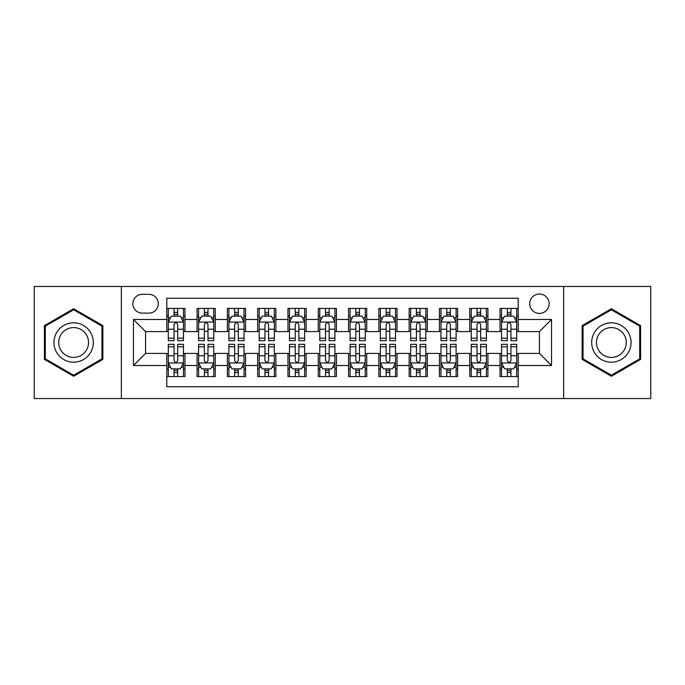 <?xml version="1.0" encoding="UTF-8"?>
<svg xmlns="http://www.w3.org/2000/svg" width="685" height="685" viewBox="0 0 685 685"><rect width="100%" height="100%" fill="white"/><g stroke="black" fill="none" stroke-linecap="round" stroke-linejoin="round"><path stroke-width="1.03" d="M539.42 294.028A9.693 9.693 0 0 0 529.719 303.72A9.693 9.693 0 0 0 539.42 313.413A9.693 9.693 0 0 0 549.113 303.72A9.693 9.693 0 0 0 539.42 294.028M563.652 398.542L650.75 398.542L650.75 286.458L563.652 286.458L563.652 398.542L121.348 398.542L121.348 286.458L34.25 286.458L34.25 398.542L121.348 398.542M518.211 308.421L500.033 308.421L500.033 319.475L487.917 319.475L487.917 331.591L500.033 331.591L500.033 319.475M487.917 319.475L487.917 308.421L469.739 308.421L469.739 319.475L457.623 319.475L457.623 331.591L469.739 331.591L469.739 319.475M457.623 319.475L457.623 308.421L439.445 308.421L439.445 319.475L427.329 319.475L427.329 331.591L439.445 331.591L439.445 319.475M427.329 319.475L427.329 308.421L409.15 308.421L409.15 319.475L397.035 319.475L397.035 331.591L409.15 331.591L409.15 319.475M397.035 319.475L397.035 308.421L378.856 308.421L378.856 319.475L366.732 319.475L366.732 331.591L378.856 331.591L378.856 319.475M366.732 319.475L366.732 308.421L348.562 308.421L348.562 319.475L336.438 319.475L336.438 331.591L348.562 331.591L348.562 319.475M336.438 319.475L336.438 308.421L318.268 308.421L318.268 319.475L306.144 319.475L306.144 331.591L318.268 331.591L318.268 319.475M306.144 319.475L306.144 308.421L287.965 308.421L287.965 319.475L275.85 319.475L275.85 331.591L287.965 331.591L287.965 319.475M275.85 319.475L275.85 308.421L257.671 308.421L257.671 319.475L245.555 319.475L245.555 331.591L257.671 331.591L257.671 319.475M245.555 319.475L245.555 308.421L227.377 308.421L227.377 319.475L215.261 319.475L215.261 331.591L227.377 331.591L227.377 319.475M215.261 319.475L215.261 308.421L197.083 308.421L197.083 331.591L184.967 331.591L184.967 308.421L166.789 308.421M166.789 376.579L184.967 376.579L184.967 353.409L197.083 353.409L197.083 376.579L215.261 376.579L215.261 353.409L227.377 353.409L227.377 365.525L215.261 365.525M227.377 365.525L227.377 376.579L245.555 376.579L245.555 353.409L257.671 353.409L257.671 365.525L245.555 365.525M257.671 365.525L257.671 376.579L275.85 376.579L275.85 353.409L287.965 353.409L287.965 365.525L275.85 365.525M287.965 365.525L287.965 376.579L306.144 376.579L306.144 353.409L318.268 353.409L318.268 365.525L306.144 365.525M318.268 365.525L318.268 376.579L336.438 376.579L336.438 353.409L348.562 353.409L348.562 365.525L336.438 365.525M348.562 365.525L348.562 376.579L366.732 376.579L366.732 353.409L378.856 353.409L378.856 365.525L366.732 365.525M378.856 365.525L378.856 376.579L397.035 376.579L397.035 353.409L409.15 353.409L409.15 365.525L397.035 365.525M409.15 365.525L409.15 376.579L427.329 376.579L427.329 353.409L439.445 353.409L439.445 365.525L427.329 365.525M439.445 365.525L439.445 376.579L457.623 376.579L457.623 353.409L469.739 353.409L469.739 365.525L457.623 365.525M469.739 365.525L469.739 376.579L487.917 376.579L487.917 353.409L500.033 353.409L500.033 365.525L487.917 365.525M142.249 313.113L148.919 313.113A9.393 9.393 0 0 0 158.303 303.72A9.393 9.393 0 0 0 148.919 294.327L142.249 294.327A9.393 9.393 0 0 0 132.856 303.72A9.393 9.393 0 0 0 142.249 313.113M563.652 286.458L121.348 286.458M518.211 319.475L518.211 298.266L166.789 298.266L166.789 331.591L145.58 331.591L145.58 353.409L166.789 353.409L166.789 386.734L518.211 386.734L518.211 353.409L539.42 353.409L539.42 331.591L518.211 331.591L518.211 319.475L551.536 319.475L551.536 365.525L518.211 365.525M166.789 365.525L133.464 365.525L133.464 319.475L166.789 319.475M500.033 365.525L500.033 376.579L518.211 376.579M166.789 315.99L168.304 315.99M174.058 315.99L177.698 315.99M183.452 315.99L184.967 315.99M166.789 331.292L168.304 331.292M174.058 331.292L177.698 331.292M183.452 331.292L184.967 331.292M166.789 353.708L168.304 353.708M174.058 353.708L177.698 353.708M183.452 353.708L184.967 353.708M166.789 369.009L168.304 369.009M174.058 369.009L177.698 369.009M183.452 369.009L184.967 369.009M197.083 331.292L198.599 331.292M204.353 331.292L207.992 331.292M213.746 331.292L215.261 331.292M197.083 315.99L198.599 315.99M204.353 315.99L207.992 315.99M213.746 315.99L215.261 315.99M197.083 353.708L198.599 353.708M204.353 353.708L207.992 353.708M213.746 353.708L215.261 353.708M197.083 369.009L198.599 369.009M204.353 369.009L207.992 369.009M213.746 369.009L215.261 369.009M227.377 353.708L228.893 353.708M234.647 353.708L238.286 353.708M244.04 353.708L245.555 353.708M227.377 369.009L228.893 369.009M234.647 369.009L238.286 369.009M244.04 369.009L245.555 369.009M227.377 315.99L228.893 315.99M234.647 315.99L238.286 315.99M244.04 315.99L245.555 315.99M227.377 331.292L228.893 331.292M234.647 331.292L238.286 331.292M244.04 331.292L245.555 331.292M257.671 353.708L259.187 353.708M264.949 353.708L268.58 353.708M274.334 353.708L275.85 353.708M257.671 369.009L259.187 369.009M264.949 369.009L268.58 369.009M274.334 369.009L275.85 369.009M257.671 315.99L259.187 315.99M264.949 315.99L268.58 315.99M274.334 315.99L275.85 315.99M257.671 331.292L259.187 331.292M264.949 331.292L268.58 331.292M274.334 331.292L275.85 331.292M287.965 353.708L289.481 353.708M295.244 353.708L298.874 353.708M304.628 353.708L306.144 353.708M287.965 369.009L289.481 369.009M295.244 369.009L298.874 369.009M304.628 369.009L306.144 369.009M287.965 315.99L289.481 315.99M295.244 315.99L298.874 315.99M304.628 315.99L306.144 315.99M287.965 331.292L289.481 331.292M295.244 331.292L298.874 331.292M304.628 331.292L306.144 331.292M318.268 353.708L319.775 353.708M325.538 353.708L329.168 353.708M334.922 353.708L336.438 353.708M318.268 369.009L319.775 369.009M325.538 369.009L329.168 369.009M334.922 369.009L336.438 369.009M318.268 315.99L319.775 315.99M325.538 315.99L329.168 315.99M334.922 315.99L336.438 315.99M318.268 331.292L319.775 331.292M325.538 331.292L329.168 331.292M334.922 331.292L336.438 331.292M348.562 353.708L350.078 353.708M355.832 353.708L359.462 353.708M365.225 353.708L366.732 353.708M348.562 369.009L350.078 369.009M355.832 369.009L359.462 369.009M365.225 369.009L366.732 369.009M348.562 315.99L350.078 315.99M355.832 315.99L359.462 315.99M365.225 315.99L366.732 315.99M348.562 331.292L350.078 331.292M355.832 331.292L359.462 331.292M365.225 331.292L366.732 331.292M378.856 353.708L380.372 353.708M386.126 353.708L389.756 353.708M395.519 353.708L397.035 353.708M378.856 369.009L380.372 369.009M386.126 369.009L389.756 369.009M395.519 369.009L397.035 369.009M378.856 315.99L380.372 315.99M386.126 315.99L389.756 315.99M395.519 315.99L397.035 315.99M378.856 331.292L380.372 331.292M386.126 331.292L389.756 331.292M395.519 331.292L397.035 331.292M409.15 353.708L410.666 353.708M416.42 353.708L420.051 353.708M425.813 353.708L427.329 353.708M409.15 369.009L410.666 369.009M416.42 369.009L420.051 369.009M425.813 369.009L427.329 369.009M409.15 315.99L410.666 315.99M416.42 315.99L420.051 315.99M425.813 315.99L427.329 315.99M409.15 331.292L410.666 331.292M416.42 331.292L420.051 331.292M425.813 331.292L427.329 331.292M439.445 353.708L440.96 353.708M446.714 353.708L450.353 353.708M456.107 353.708L457.623 353.708M439.445 369.009L440.96 369.009M446.714 369.009L450.353 369.009M456.107 369.009L457.623 369.009M439.445 315.99L440.96 315.99M446.714 315.99L450.353 315.99M456.107 315.99L457.623 315.99M439.445 331.292L440.96 331.292M446.714 331.292L450.353 331.292M456.107 331.292L457.623 331.292M469.739 353.708L471.254 353.708M477.008 353.708L480.647 353.708M486.401 353.708L487.917 353.708M469.739 369.009L471.254 369.009M477.008 369.009L480.647 369.009M486.401 369.009L487.917 369.009M469.739 315.99L471.254 315.99M477.008 315.99L480.647 315.99M486.401 315.99L487.917 315.99M469.739 331.292L471.254 331.292M477.008 331.292L480.647 331.292M486.401 331.292L487.917 331.292M500.033 353.708L501.548 353.708M507.302 353.708L510.942 353.708M516.696 353.708L518.211 353.708M500.033 369.009L501.548 369.009M507.302 369.009L510.942 369.009M516.696 369.009L518.211 369.009M500.033 315.99L501.548 315.99M507.302 315.99L510.942 315.99M516.696 315.99L518.211 315.99M500.033 331.292L501.548 331.292M507.302 331.292L510.942 331.292M516.696 331.292L518.211 331.292M145.58 331.591L133.464 319.475M145.58 353.409L133.464 365.525M551.536 319.475L539.42 331.591M551.536 365.525L539.42 353.409M73.638 376.253L102.87 359.377L102.87 325.623L73.638 308.747L44.397 325.623L44.397 359.377L73.638 376.253M640.603 325.623L611.362 308.747L582.13 325.623L582.13 359.377L611.362 376.253L640.603 359.377L640.603 325.623M177.698 312.36L174.058 312.36M183.452 338.21L177.698 338.21L177.698 340.685L183.452 340.685L183.452 322.198L180.42 316.145L171.336 316.145L168.304 322.198L168.304 340.685L174.058 340.685L174.058 338.21L168.304 338.21M168.304 322.198L168.304 308.421M183.452 322.198L183.452 308.421M174.058 316.145L174.058 308.421M177.698 308.421L177.698 316.145M177.698 338.21L177.698 324.476C176.482 322.138 175.274 322.138 174.058 324.476L174.058 338.21M174.058 372.64L177.698 372.64M168.304 346.79L174.058 346.79L174.058 344.315L168.304 344.315L168.304 362.802L171.336 368.855L180.42 368.855L183.452 362.802L183.452 344.315L177.698 344.315L177.698 346.79L183.452 346.79M183.452 362.802L183.452 376.579M168.304 362.802L168.304 376.579M177.698 368.855L177.698 376.579M174.058 376.579L174.058 368.855M174.058 346.79L174.058 360.524C175.274 362.862 176.482 362.862 177.698 360.524L177.698 346.79M73.638 322.806A19.694 19.694 0 0 0 53.944 342.5A19.694 19.694 0 0 0 73.638 362.194A19.694 19.694 0 0 0 93.323 342.5A19.694 19.694 0 0 0 73.638 322.806M73.638 327.593A14.907 14.907 0 0 0 58.722 342.5A14.907 14.907 0 0 0 73.638 357.407A14.907 14.907 0 0 0 88.545 342.5A14.907 14.907 0 0 0 73.638 327.593M101.962 358.854L73.638 375.209L45.304 358.854L45.304 326.146L73.638 309.791L101.962 326.146L101.962 358.854M594.315 332.653A19.694 19.694 0 0 0 601.524 359.556A19.694 19.694 0 0 0 628.419 352.347A19.694 19.694 0 0 0 621.209 325.443A19.694 19.694 0 0 0 594.315 332.653M598.459 335.042A14.907 14.907 0 0 0 603.913 355.412A14.907 14.907 0 0 0 624.275 349.958A14.907 14.907 0 0 0 618.82 329.588A14.907 14.907 0 0 0 598.459 335.042M639.696 326.146L639.696 358.854L611.362 375.209L583.038 358.854L583.038 326.146L611.362 309.791L639.696 326.146M207.992 312.36L204.353 312.36M213.746 338.21L207.992 338.21L207.992 340.685L213.746 340.685L213.746 322.198L210.715 316.145L201.63 316.145L198.599 322.198L198.599 340.685L204.353 340.685L204.353 338.21L198.599 338.21M198.599 322.198L198.599 308.421M213.746 322.198L213.746 308.421M204.353 316.145L204.353 308.421M207.992 308.421L207.992 316.145M207.992 338.21L207.992 324.476C206.784 322.138 205.569 322.138 204.353 324.476L204.353 338.21M238.286 312.36L234.647 312.36M244.04 338.21L238.286 338.21L238.286 340.685L244.04 340.685L244.04 322.198L241.009 316.145L231.924 316.145L228.893 322.198L228.893 340.685L234.647 340.685L234.647 338.21L228.893 338.21M228.893 322.198L228.893 308.421M244.04 322.198L244.04 308.421M234.647 316.145L234.647 308.421M238.286 308.421L238.286 316.145M238.286 338.21L238.286 324.476C237.078 322.138 235.863 322.138 234.647 324.476L234.647 338.21M268.58 312.36L264.949 312.36M274.334 338.21L268.58 338.21L268.58 340.685L274.334 340.685L274.334 322.198L271.311 316.145L262.218 316.145L259.187 322.198L259.187 340.685L264.949 340.685L264.949 338.21L259.187 338.21M259.187 322.198L259.187 308.421M274.334 322.198L274.334 308.421M264.949 316.145L264.949 308.421M268.58 308.421L268.58 316.145M268.58 338.21L268.58 324.476C267.373 322.138 266.157 322.138 264.949 324.476L264.949 338.21M298.874 312.36L295.244 312.36M304.628 338.21L298.874 338.21L298.874 340.685L304.628 340.685L304.628 322.198L301.606 316.145L292.512 316.145L289.481 322.198L289.481 340.685L295.244 340.685L295.244 338.21L289.481 338.21M289.481 322.198L289.481 308.421M304.628 322.198L304.628 308.421M295.244 316.145L295.244 308.421M298.874 308.421L298.874 316.145M298.874 338.21L298.874 324.476C297.667 322.138 296.451 322.138 295.244 324.476L295.244 338.21M204.353 372.64L207.992 372.64M198.599 346.79L204.353 346.79L204.353 344.315L198.599 344.315L198.599 362.802L201.63 368.855L210.715 368.855L213.746 362.802L213.746 344.315L207.992 344.315L207.992 346.79L213.746 346.79M213.746 362.802L213.746 376.579M198.599 362.802L198.599 376.579M207.992 368.855L207.992 376.579M204.353 376.579L204.353 368.855M204.353 346.79L204.353 360.524C205.569 362.862 206.776 362.862 207.992 360.524L207.992 346.79M234.647 372.64L238.286 372.64M228.893 346.79L234.647 346.79L234.647 344.315L228.893 344.315L228.893 362.802L231.924 368.855L241.009 368.855L244.04 362.802L244.04 344.315L238.286 344.315L238.286 346.79L244.04 346.79M244.04 362.802L244.04 376.579M228.893 362.802L228.893 376.579M238.286 368.855L238.286 376.579M234.647 376.579L234.647 368.855M234.647 346.79L234.647 360.524C235.863 362.862 237.07 362.862 238.286 360.524L238.286 346.79M264.949 372.64L268.58 372.64M259.187 346.79L264.949 346.79L264.949 344.315L259.187 344.315L259.187 362.802L262.218 368.855L271.311 368.855L274.334 362.802L274.334 344.315L268.58 344.315L268.58 346.79L274.334 346.79M274.334 362.802L274.334 376.579M259.187 362.802L259.187 376.579M268.58 368.855L268.58 376.579M264.949 376.579L264.949 368.855M264.949 346.79L264.949 360.524C266.157 362.862 267.364 362.862 268.58 360.524L268.58 346.79M295.244 372.64L298.874 372.64M289.481 346.79L295.244 346.79L295.244 344.315L289.481 344.315L289.481 362.802L292.512 368.855L301.606 368.855L304.628 362.802L304.628 344.315L298.874 344.315L298.874 346.79L304.628 346.79M304.628 362.802L304.628 376.579M289.481 362.802L289.481 376.579M298.874 368.855L298.874 376.579M295.244 376.579L295.244 368.855M295.244 346.79L295.244 360.524C296.451 362.862 297.658 362.862 298.874 360.524L298.874 346.79M329.168 312.36L325.538 312.36M334.922 338.21L329.168 338.21L329.168 340.685L334.922 340.685L334.922 322.198L331.9 316.145L322.806 316.145L319.775 322.198L319.775 340.685L325.538 340.685L325.538 338.21L319.775 338.21M319.775 322.198L319.775 308.421M334.922 322.198L334.922 308.421M325.538 316.145L325.538 308.421M329.168 308.421L329.168 316.145M329.168 338.21L329.168 324.476C327.961 322.138 326.745 322.138 325.538 324.476L325.538 338.21M325.538 372.64L329.168 372.64M319.775 346.79L325.538 346.79L325.538 344.315L319.775 344.315L319.775 362.802L322.806 368.855L331.9 368.855L334.922 362.802L334.922 344.315L329.168 344.315L329.168 346.79L334.922 346.79M334.922 362.802L334.922 376.579M319.775 362.802L319.775 376.579M329.168 368.855L329.168 376.579M325.538 376.579L325.538 368.855M325.538 346.79L325.538 360.524C326.745 362.862 327.961 362.862 329.168 360.524L329.168 346.79M359.462 312.36L355.832 312.36M365.225 338.21L359.462 338.21L359.462 340.685L365.225 340.685L365.225 322.198L362.194 316.145L353.1 316.145L350.078 322.198L350.078 340.685L355.832 340.685L355.832 338.21L350.078 338.21M350.078 322.198L350.078 308.421M365.225 322.198L365.225 308.421M355.832 316.145L355.832 308.421M359.462 308.421L359.462 316.145M359.462 338.21L359.462 324.476C358.255 322.138 357.039 322.138 355.832 324.476L355.832 338.21M355.832 372.64L359.462 372.64M350.078 346.79L355.832 346.79L355.832 344.315L350.078 344.315L350.078 362.802L353.1 368.855L362.194 368.855L365.225 362.802L365.225 344.315L359.462 344.315L359.462 346.79L365.225 346.79M365.225 362.802L365.225 376.579M350.078 362.802L350.078 376.579M359.462 368.855L359.462 376.579M355.832 376.579L355.832 368.855M355.832 346.79L355.832 360.524C357.039 362.862 358.255 362.862 359.462 360.524L359.462 346.79M389.756 312.36L386.126 312.36M395.519 338.21L389.756 338.21L389.756 340.685L395.519 340.685L395.519 322.198L392.488 316.145L383.394 316.145L380.372 322.198L380.372 340.685L386.126 340.685L386.126 338.21L380.372 338.21M380.372 322.198L380.372 308.421M395.519 322.198L395.519 308.421M386.126 316.145L386.126 308.421M389.756 308.421L389.756 316.145M389.756 338.21L389.756 324.476C388.549 322.138 387.342 322.138 386.126 324.476L386.126 338.21M386.126 372.64L389.756 372.64M380.372 346.79L386.126 346.79L386.126 344.315L380.372 344.315L380.372 362.802L383.394 368.855L392.488 368.855L395.519 362.802L395.519 344.315L389.756 344.315L389.756 346.79L395.519 346.79M395.519 362.802L395.519 376.579M380.372 362.802L380.372 376.579M389.756 368.855L389.756 376.579M386.126 376.579L386.126 368.855M386.126 346.79L386.126 360.524C387.333 362.862 388.549 362.862 389.756 360.524L389.756 346.79M420.051 312.36L416.42 312.36M425.813 338.21L420.051 338.21L420.051 340.685L425.813 340.685L425.813 322.198L422.782 316.145L413.689 316.145L410.666 322.198L410.666 340.685L416.42 340.685L416.42 338.21L410.666 338.21M410.666 322.198L410.666 308.421M425.813 322.198L425.813 308.421M416.42 316.145L416.42 308.421M420.051 308.421L420.051 316.145M420.051 338.21L420.051 324.476C418.843 322.138 417.636 322.138 416.42 324.476L416.42 338.21M416.42 372.64L420.051 372.64M410.666 346.79L416.42 346.79L416.42 344.315L410.666 344.315L410.666 362.802L413.689 368.855L422.782 368.855L425.813 362.802L425.813 344.315L420.051 344.315L420.051 346.79L425.813 346.79M425.813 362.802L425.813 376.579M410.666 362.802L410.666 376.579M420.051 368.855L420.051 376.579M416.42 376.579L416.42 368.855M416.42 346.79L416.42 360.524C417.627 362.862 418.843 362.862 420.051 360.524L420.051 346.79M450.353 312.36L446.714 312.36M456.107 338.21L450.353 338.21L450.353 340.685L456.107 340.685L456.107 322.198L453.076 316.145L443.991 316.145L440.96 322.198L440.96 340.685L446.714 340.685L446.714 338.21L440.96 338.21M440.96 322.198L440.96 308.421M456.107 322.198L456.107 308.421M446.714 316.145L446.714 308.421M450.353 308.421L450.353 316.145M450.353 338.21L450.353 324.476C449.137 322.138 447.93 322.138 446.714 324.476L446.714 338.21M480.647 312.36L477.008 312.36M486.401 338.21L480.647 338.21L480.647 340.685L486.401 340.685L486.401 322.198L483.37 316.145L474.285 316.145L471.254 322.198L471.254 340.685L477.008 340.685L477.008 338.21L471.254 338.21M471.254 322.198L471.254 308.421M486.401 322.198L486.401 308.421M477.008 316.145L477.008 308.421M480.647 308.421L480.647 316.145M480.647 338.21L480.647 324.476C479.431 322.138 478.224 322.138 477.008 324.476L477.008 338.21M446.714 372.64L450.353 372.64M440.96 346.79L446.714 346.79L446.714 344.315L440.96 344.315L440.96 362.802L443.991 368.855L453.076 368.855L456.107 362.802L456.107 344.315L450.353 344.315L450.353 346.79L456.107 346.79M456.107 362.802L456.107 376.579M440.96 362.802L440.96 376.579M450.353 368.855L450.353 376.579M446.714 376.579L446.714 368.855M446.714 346.79L446.714 360.524C447.921 362.862 449.137 362.862 450.353 360.524L450.353 346.79M477.008 372.64L480.647 372.64M471.254 346.79L477.008 346.79L477.008 344.315L471.254 344.315L471.254 362.802L474.285 368.855L483.37 368.855L486.401 362.802L486.401 344.315L480.647 344.315L480.647 346.79L486.401 346.79M486.401 362.802L486.401 376.579M471.254 362.802L471.254 376.579M480.647 368.855L480.647 376.579M477.008 376.579L477.008 368.855M477.008 346.79L477.008 360.524C478.216 362.862 479.431 362.862 480.647 360.524L480.647 346.79M510.942 312.36L507.302 312.36M516.696 338.21L510.942 338.21L510.942 340.685L516.696 340.685L516.696 322.198L513.664 316.145L504.58 316.145L501.548 322.198L501.548 340.685L507.302 340.685L507.302 338.21L501.548 338.21M501.548 322.198L501.548 308.421M516.696 322.198L516.696 308.421M507.302 316.145L507.302 308.421M510.942 308.421L510.942 316.145M510.942 338.21L510.942 324.476C509.726 322.138 508.518 322.138 507.302 324.476L507.302 338.21M507.302 372.64L510.942 372.64M501.548 346.79L507.302 346.79L507.302 344.315L501.548 344.315L501.548 362.802L504.58 368.855L513.664 368.855L516.696 362.802L516.696 344.315L510.942 344.315L510.942 346.79L516.696 346.79M516.696 362.802L516.696 376.579M501.548 362.802L501.548 376.579M510.942 368.855L510.942 376.579M507.302 376.579L507.302 368.855M507.302 346.79L507.302 360.524C508.518 362.862 509.726 362.862 510.942 360.524L510.942 346.79M197.083 365.525L184.967 365.525M197.083 319.475L184.967 319.475M183.374 322.053L168.382 322.053M168.304 317.814L170.496 317.814M181.26 317.814L183.452 317.814M174.058 329.228L168.304 329.228M183.452 329.228L177.698 329.228M177.698 314.287L174.058 314.287M168.382 362.947L183.374 362.947M183.452 367.186L181.26 367.186M170.496 367.186L168.304 367.186M177.698 355.772L183.452 355.772M168.304 355.772L174.058 355.772M174.058 370.713L177.698 370.713M213.669 322.053L198.676 322.053M198.599 317.814L200.799 317.814M211.554 317.814L213.746 317.814M204.353 329.228L198.599 329.228M213.746 329.228L207.992 329.228M207.992 314.287L204.353 314.287M243.963 322.053L228.97 322.053M228.893 317.814L231.093 317.814M241.848 317.814L244.04 317.814M234.647 329.228L228.893 329.228M244.04 329.228L238.286 329.228M238.286 314.287L234.647 314.287M274.257 322.053L259.264 322.053M259.187 317.814L261.387 317.814M272.142 317.814L274.334 317.814M264.949 329.228L259.187 329.228M274.334 329.228L268.58 329.228M268.58 314.287L264.949 314.287M304.56 322.053L289.558 322.053M289.481 317.814L291.682 317.814M302.436 317.814L304.628 317.814M295.244 329.228L289.481 329.228M304.628 329.228L298.874 329.228M298.874 314.287L295.244 314.287M198.676 362.947L213.669 362.947M213.746 367.186L211.554 367.186M200.799 367.186L198.599 367.186M207.992 355.772L213.746 355.772M198.599 355.772L204.353 355.772M204.353 370.713L207.992 370.713M228.97 362.947L243.963 362.947M244.04 367.186L241.848 367.186M231.093 367.186L228.893 367.186M238.286 355.772L244.04 355.772M228.893 355.772L234.647 355.772M234.647 370.713L238.286 370.713M259.264 362.947L274.257 362.947M274.334 367.186L272.142 367.186M261.387 367.186L259.187 367.186M268.58 355.772L274.334 355.772M259.187 355.772L264.949 355.772M264.949 370.713L268.58 370.713M289.558 362.947L304.56 362.947M304.628 367.186L302.436 367.186M291.682 367.186L289.481 367.186M298.874 355.772L304.628 355.772M289.481 355.772L295.244 355.772M295.244 370.713L298.874 370.713M334.854 322.053L319.852 322.053M319.775 317.814L321.976 317.814M332.73 317.814L334.922 317.814M325.538 329.228L319.775 329.228M334.922 329.228L329.168 329.228M329.168 314.287L325.538 314.287M319.852 362.947L334.854 362.947M334.922 367.186L332.73 367.186M321.976 367.186L319.775 367.186M329.168 355.772L334.922 355.772M319.775 355.772L325.538 355.772M325.538 370.713L329.168 370.713M365.148 322.053L350.146 322.053M350.078 317.814L352.27 317.814M363.024 317.814L365.225 317.814M355.832 329.228L350.078 329.228M365.225 329.228L359.462 329.228M359.462 314.287L355.832 314.287M350.146 362.947L365.148 362.947M365.225 367.186L363.024 367.186M352.27 367.186L350.078 367.186M359.462 355.772L365.225 355.772M350.078 355.772L355.832 355.772M355.832 370.713L359.462 370.713M395.442 322.053L380.44 322.053M380.372 317.814L382.564 317.814M393.318 317.814L395.519 317.814M386.126 329.228L380.372 329.228M395.519 329.228L389.756 329.228M389.756 314.287L386.126 314.287M380.44 362.947L395.442 362.947M395.519 367.186L393.318 367.186M382.564 367.186L380.372 367.186M389.756 355.772L395.519 355.772M380.372 355.772L386.126 355.772M386.126 370.713L389.756 370.713M425.736 322.053L410.743 322.053M410.666 317.814L412.858 317.814M423.613 317.814L425.813 317.814M416.42 329.228L410.666 329.228M425.813 329.228L420.051 329.228M420.051 314.287L416.42 314.287M410.743 362.947L425.736 362.947M425.813 367.186L423.613 367.186M412.858 367.186L410.666 367.186M420.051 355.772L425.813 355.772M410.666 355.772L416.42 355.772M416.42 370.713L420.051 370.713M456.03 322.053L441.037 322.053M440.96 317.814L443.152 317.814M453.907 317.814L456.107 317.814M446.714 329.228L440.96 329.228M456.107 329.228L450.353 329.228M450.353 314.287L446.714 314.287M486.324 322.053L471.331 322.053M471.254 317.814L473.446 317.814M484.201 317.814L486.401 317.814M477.008 329.228L471.254 329.228M486.401 329.228L480.647 329.228M480.647 314.287L477.008 314.287M441.037 362.947L456.03 362.947M456.107 367.186L453.907 367.186M443.152 367.186L440.96 367.186M450.353 355.772L456.107 355.772M440.96 355.772L446.714 355.772M446.714 370.713L450.353 370.713M471.331 362.947L486.324 362.947M486.401 367.186L484.201 367.186M473.446 367.186L471.254 367.186M480.647 355.772L486.401 355.772M471.254 355.772L477.008 355.772M477.008 370.713L480.647 370.713M516.618 322.053L501.625 322.053M501.548 317.814L503.74 317.814M514.503 317.814L516.696 317.814M507.302 329.228L501.548 329.228M516.696 329.228L510.942 329.228M510.942 314.287L507.302 314.287M501.625 362.947L516.618 362.947M516.696 367.186L514.503 367.186M503.74 367.186L501.548 367.186M510.942 355.772L516.696 355.772M501.548 355.772L507.302 355.772M507.302 370.713L510.942 370.713"/></g></svg>
